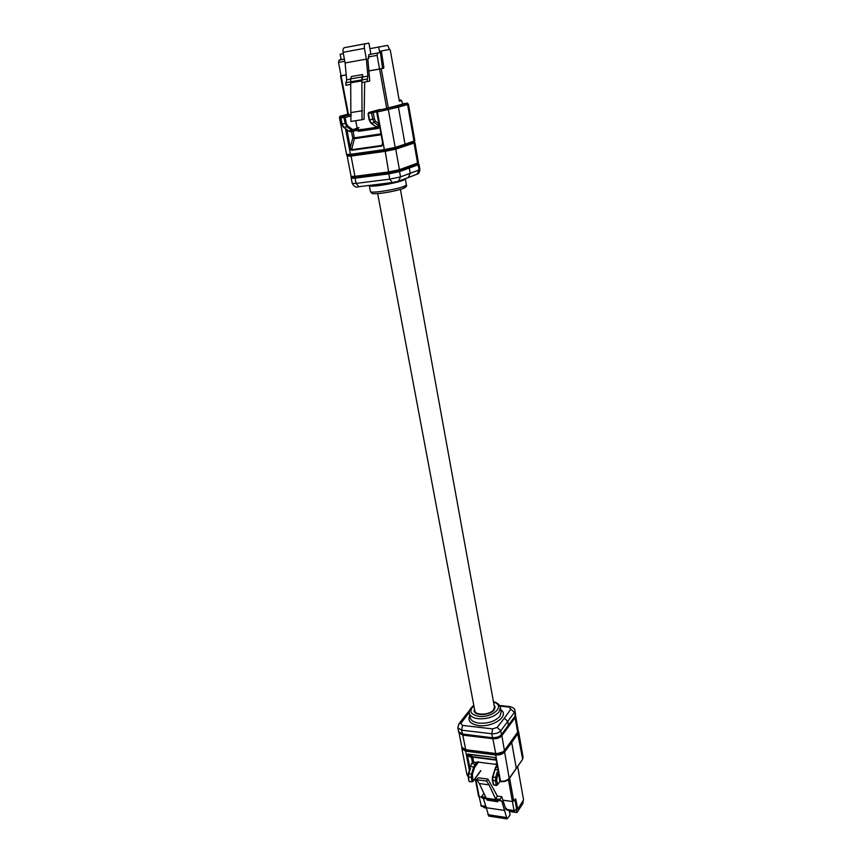 <?xml version="1.0" encoding="UTF-8"?>
<svg xmlns="http://www.w3.org/2000/svg" width="862" height="862" viewBox="0 0 862 862"><rect width="100%" height="100%" fill="white"/><g stroke="black" fill="none" stroke-linecap="round" stroke-linejoin="round"><path stroke-width="1.29" d="M377.664 193.616L474.8 710.719C475.242 715.751 490.036 715.061 493.603 709.814L494.432 707.077L400.41 189.403M473.863 705.752C468.637 710.902 470.264 714.436 478.744 716.344C492.59 718.186 506.145 705.558 493.538 702.121M500.768 709.641C510.056 715.805 492.967 727.506 478.701 725.567C470.34 724.102 467.366 720.697 469.79 715.352M494.088 705.181L495.122 706.959L494.238 709.889C490.403 715.341 474.725 716.408 474.111 710.859L474.434 708.801M478.356 761.696L476.611 762.31L477.57 762.622L478.647 762.159L495.628 764.368L478.647 762.159M499.895 781.392L497.579 784.7L496.781 780.379L495.434 780.843L496.243 785.163L494.163 785.002M501.091 781.435L499.938 781.317M518.191 730.545L518.094 733.239L511.705 742.538L516.327 768.484L511.694 742.559L510.983 741.891L511.705 742.538L504.615 752.009L509.259 778.655L522.534 759.444L509.345 778.16C507.309 780.433 504.367 781.435 500.52 781.155L495.704 754.983C499.583 755.22 502.546 754.228 504.615 752.009L503.968 751.352M479.423 714.005L478.884 714.329M491.911 711.926L491.297 711.807M480.759 770.542L472.958 781.209L472.376 774.453L474.639 767.212L477.731 762.622M478.507 762.137L474.509 767.536L473.669 767.148L471.536 774.065L472.376 774.453M473.701 761.922L472.548 756.685L471.46 757.569L472.387 762.374L476.611 762.31L473.788 766.781L474.639 767.212M468.982 768.128L469.801 767.492L467.506 755.586L466.611 755.888L468.982 768.128L470.48 768.333L469.768 769.206M472.387 762.374L469.801 767.492M495.909 764.195L497.169 765.047M493.775 784.819L492.665 780.466L492.892 776.974L494.971 769.971L492.568 776.985M499.863 781.069L498.387 773.042L497.277 771.91L498.818 772.115L496.544 759.734L494.616 757.461L467.732 754.034L466.611 755.888M498.419 771.318L498.818 772.115M498.085 770.003L495.079 769.604L497.223 765.327M496.264 760.144L472.785 757.127L471.46 757.569L467.506 755.586L467.732 754.034M496.189 759.724L472.548 756.685L467.894 754.336L494.616 757.461M495.391 758.086L496.544 759.734M500.8 735.329C498.839 737.182 496.21 738.001 492.892 737.807L462.355 733.993L458.595 731.633C458.541 732.743 459.855 733.637 462.571 734.316L461.612 730.179L491.793 733.734L492.655 728.886L462.506 725.405L461.612 730.179L457.862 727.84L458.595 731.633M457.862 727.84L458.81 724.037L465.792 714.943L467.872 714.189L469.305 712.454M508.235 725.836L507.955 721.494L504.335 718.208L497.148 727.409L500.768 730.771L514.431 712.368L510.832 709.146L504.335 718.208M508.429 779.55L512.416 801.531L502.891 800.151M481.686 797.07L479.164 796.703L475.587 777.998M478.69 795.992L479.164 796.703M517.685 766.792L523.546 799.785L517.846 809.149L515.67 798.891L513.73 801.078L509.593 778.192M512.416 801.531L513.73 801.078M512.47 801.541L502.912 800.205M481.707 797.124L479.207 796.703M517.491 808.987L516.586 808.847L514.873 799.365M486.599 808.05L483.862 807.64L483.668 806.66M479.175 796.757L481.33 806.304L486.308 807.047M509.226 810.474L510.078 815.075L507.018 818.889L501.77 801.057L500.477 800.712L499.96 799.397L501.781 796.736L505.778 809.084L506.306 808.297L505.477 808.168M506.306 808.297L506.964 810.129L514.495 811.261L514.054 810.539L506.511 809.418M512.427 801.595L514.054 810.539M523.212 801.003L522.857 803.567L516.931 812.597L516.273 808.965L514.495 811.261M509.41 811.465L516.931 812.597M484.358 794.225L483.41 794.085L481.535 796.725L482.073 798.04L483.388 798.374L488.765 816.098L507.018 818.889M501.781 796.736L497.385 796.1L495.553 798.751L495.887 799.602L489.045 784.894L479.304 783.536L486.233 798.201L495.887 799.602M485.823 797.339L481.535 796.725M489.045 784.894L486.567 781.091L487.967 779.129L497.385 796.1M499.96 799.397L495.553 798.751M504.841 810.474L486.534 807.737M497.374 800.421L497.816 801.779L496.113 800.087L501.77 801.057M497.816 801.779L487.127 800.087L486.459 798.675L496.113 800.087M483.388 798.374L486.534 798.837M487.967 779.129L478.216 777.793L476.794 779.744L479.304 783.536M496.771 801.498L487.127 800.087M486.567 781.091L476.794 779.744M482.073 798.04L500.477 800.712M402.931 186.817C411.077 186.86 393.923 191.773 380.95 193.271M380.023 109.452L368.968 112.437L397.145 106.037L398.416 107.114L405.032 144.191L404.59 145.075L394.828 148.232M397.145 106.037L406.314 103.505L403.545 103.591M347.849 114.183L341.33 115.928L344.908 115.767M402.629 104.097L386.844 108.375M361.038 129.365L359.238 129.882L357.148 128.093L359.238 129.882L357.256 129.009L356.415 130.41L358.775 131.315L378.062 128.449L378.095 127.457M345.112 115.713L340.986 116.812L340.867 117.749L344.046 117.685L345.166 123.492L346.89 126.811L351.718 130.302L357.137 128.093L355.747 120.691L357.137 128.093L358.948 127.576M376.349 110.799L376.694 112.114L377.437 111.995L398.416 107.114L405.032 144.191L414.848 140.743L408.448 104.237C406.164 102.47 409.655 103.128 403.567 103.591M375.326 126.197L370.811 123.018L375.66 126.639M378.03 127.457L375.757 126.746M379.808 125.141L383.073 142.876L379.808 125.141L378.052 125.399L378.838 123.794L376.694 112.114M354.573 130.938L356.415 130.41M357.256 129.009L352.472 129.429L347.645 125.927L346.265 123.266L345.156 117.469L351.168 115.853M341.664 123.956L343.216 127.145L347.558 129.99L345.856 130.248L349.229 147.693L351.48 150.344L381.866 146.055L383.073 142.876M382.771 142.909L381.866 145.441L351.491 149.729L350.306 147.467L347.041 130.507L345.856 130.248M347.041 130.507L350.112 131.617M351.718 130.302L353.873 131.056M382.599 142.542L381.866 146.055M380.993 133.858L352.763 138.082L354.368 138.674L351.48 150.344M351.491 131.433L352.763 138.082L350.306 147.467L349.229 147.693M358.624 176.57L356.081 176.893M391.413 172.303L358.517 176.645M351.965 177.141L389.053 172.906L398.718 170.87L408.459 167.39L409.299 168.112L410.226 173.337L408.189 177.615L398.373 181.246M408.459 167.39L417.984 163.565M399.138 170.493L417.143 163.952L399.02 170.547L389.128 172.648L399.02 170.547L399.44 169.674L388.633 171.958L389.128 172.648L355.467 176.969L354.961 176.301L351.103 176.376L347.203 156.27L351.06 156.076L351.297 155.138L347.839 155.3M386.23 150.107L391.66 149.072M348.614 115.109L341.093 75.845L346.19 74.94L341.697 75.651M382.556 68.443L383.612 68.249L383.849 67.322L381.316 50.998L389.753 49.393L380.261 51.192L382.556 68.443L368.882 70.932L379.582 69.079L386.79 108.817M383.612 68.249L379.582 69.079M341.697 75.673L340.512 75.931L348.054 115.26M341.093 75.845L340.512 75.931M388.697 49.587L389.753 49.393L390.292 50.168L399.365 101.199L401.638 100.595L402.651 104.205M380.174 68.949L379.56 68.992L377.093 55.362L377.707 53.013L368.914 54.618L368.613 58.67L367.805 58.831L369.776 80.996L367.05 81.621L367.88 76.115L366.393 59.112L364.41 48.347C364.055 45.718 364.464 44.167 365.639 43.671L344.347 47.679C343.151 48.175 342.731 49.716 343.098 52.323L345.112 62.969L346.632 79.8L345.791 85.252L350.759 84.411M340.77 58.444L340.598 59.79M400.582 100.768L399.343 101.091M339.143 60.071L344.38 59.101L339.143 60.071L338.507 62.387L341.072 75.759L346.19 74.854M368.882 70.867L379.56 68.992M377.707 53.013L379.7 52.636L378.687 47.044L387.749 45.374L389.473 49.446M401.153 100.671L400.636 99.895L399.203 100.272M341.201 59.683L340.167 54.198L343.335 53.606M378.687 47.044L369.917 48.671L370.929 54.241L368.914 54.618M344.347 47.679L368.893 43.1L369.917 48.671M379.7 52.636L370.929 54.241M364.701 82.019L364.055 119.161L362.029 119.721L361.878 80.866L361.965 82.493L367.05 81.621M345.112 62.969L366.393 59.112M350.651 79.11L346.632 79.8M361.857 79.875L350.705 81.793L350.64 78.895L351.427 76.513L362.579 74.563L362.794 76.998L361.857 79.875L362.579 74.563M367.88 76.115L362.794 76.998M362.029 119.721L350.877 121.434L350.726 82.774L361.878 80.866M350.64 78.895L361.803 76.955M351.33 112.502L362.482 110.735M366.921 79.078L345.662 82.741M469.402 713.305C470.156 716.225 473.119 718.035 478.302 718.736C487.396 719.177 494.335 716.882 499.109 711.861L500.402 707.562L501.188 711.969L499.906 716.279C495.144 721.322 488.215 723.617 479.132 723.164C473.96 722.453 470.986 720.632 470.232 717.701L469.402 713.305C468.605 711.128 470.07 708.478 473.788 705.342M471.439 763.635L475.253 764.131L475.953 765.025M470.48 768.333L468.82 773.699L471.536 774.065L471.298 777.524L472.074 781.522L472.872 781.715L469.607 781.726L468.842 781.037L468.109 776.446M496.62 785.347L497.579 784.7L496.426 785.465L493.969 785.12L493.075 784.011M497.072 785.196L499.992 781.5L500.8 781.618C504.432 781.899 507.255 780.918 509.259 778.655M518.558 731.472L523.072 757.148L522.62 758.959L517.512 732.625M467.937 776.048L466.924 774.539L467.947 776.274M469.812 781.608L472.872 781.715L480.662 771.048M468.939 780.713L468.206 773.828L468.82 773.699L468.583 777.158L472.193 777.222M497.062 765.1L495.672 767.04L492.471 777.071L492.267 780.196L495.434 780.843L495.661 777.352L492.471 777.071L492.267 780.196L493.409 784.485M469.337 770.197L465.674 751.179L461.924 748.766L466.924 774.539M489.907 712.562L490.65 712.637M470.167 766.296L473.669 767.148M497.115 764.745L495.327 763.904M465.846 750.231L465.674 751.179L495.704 754.983L495.876 754.013L465.846 750.231L462.905 748.916M503.591 751.696L495.876 754.013M514.021 737.484L507.653 746.32M468.271 774.033L469.79 768.753M495.672 767.04L497.546 767.061M497.277 771.91L495.661 777.352L496.943 777.933L498.387 773.042M496.781 780.379L496.943 777.933M458.81 724.037L460.911 723.261L467.872 714.189M460.911 723.261L462.506 725.405M492.655 728.886L497.148 727.409M510.832 709.146L509.086 707.088L509.916 706.592L499.572 705.504M499.917 706.118L509.086 707.088M509.916 706.592C513.483 707.562 515.142 708.909 514.905 710.633L515.562 714.415L514.733 716.678M462.754 734.208L492.708 737.915C496.447 738.141 499.346 737.161 501.393 734.984L501.468 734.629C499.389 736.827 496.393 737.807 492.504 737.592L491.793 733.734C495.693 733.95 498.689 732.959 500.768 730.771L501.468 734.629L515.099 716.15L514.905 710.633M501.005 735.146L508.558 725.675M517.297 732.689L504.529 750.425C502.481 752.688 499.497 753.7 495.564 753.463L465.599 749.692L461.849 747.279L459.037 732.765L462.786 735.124L462.872 734.349M514.603 717.109L515.11 717.701L515.508 715.492M501.318 735.081L501.856 735.695L515.11 717.701L517.653 732.183L518.159 730.351L517.588 732.528L504.087 750.942M492.935 737.937L492.848 738.723C496.803 738.949 499.798 737.937 501.856 735.695L504.464 750.77C502.449 753.022 499.551 754.024 495.769 753.787L495.952 753.668M461.849 747.279C461.816 748.421 463.142 749.337 465.803 750.005L462.786 735.124L492.848 738.723L495.769 753.787L465.997 749.897M486.071 806.369L480.867 805.593M506.134 817.467L487.86 814.676M370.466 191.623L371.802 193.303C373.063 193.368 370.423 194.219 380.832 193.303C389.915 192.086 397.36 190.48 403.168 188.487C405.98 187.28 407.069 186.106 406.422 184.964L404.278 186.343C398.061 188.498 389.839 190.265 379.625 191.644C373.871 192.301 370.822 192.301 370.466 191.623L369.27 185.416M406.422 184.964L405.355 179.027L403.2 180.363C396.962 182.485 388.73 184.242 378.493 185.642C372.75 186.321 369.69 186.343 369.345 185.696M341.126 116.812L351.233 114.409M378.052 125.399L374.388 122.63L371.22 123.115L369.539 119.743L368.44 113.87L369.13 119.786L370.811 123.018M376.608 127.296L359.142 129.914L358.775 131.315M368.149 113.87L368.871 112.459L368.72 113.396L371.544 112.954L371.791 111.995M343.626 117.318L343.873 116.381L345.156 117.469L344.046 117.685M340.986 116.812L340.458 117.749M340.867 117.749L340.285 117.814L341.492 124.02L342.074 123.966L340.867 117.749M347.839 114.183L341.244 115.95C340.188 115.864 339.606 116.456 339.477 117.728L340.274 117.749M406.314 103.505L407.586 104.571L408.448 104.237M398.416 107.114L407.586 104.571L414.019 141.174L413.566 142.047L404.687 145.031M387.103 108.731L388.385 109.83L395.184 147.38L394.58 148.523M377.804 110.573L377.437 111.995L384.355 149.6L395.184 147.38L405.032 144.191M372.341 111.888L373.203 112.62L376.651 111.683M373.203 112.62L371.544 112.954L372.707 119.258L374.377 118.924L373.203 112.62M378.838 123.794L375.552 121.283L374.388 122.63L372.707 119.258L369.13 119.786L368.031 113.913L368.871 112.459L379.926 109.474M346.265 123.266L342.074 123.966L343.798 127.274L346.89 126.811L347.645 125.927M339.477 117.728L346.61 154.513L350.457 154.32L345.533 128.815M378.062 128.449L379.786 127.285M379.614 126.348L375.951 126.671M381.166 134.763L354.368 138.674L353.129 131.186M394.634 148.296L384.894 150.3L384.355 149.6L350.457 154.32L350.985 155.009L384.829 150.311M375.552 121.283L374.377 118.924M354.832 129.709L354.519 130.959L356.448 130.399M347.871 131.099L351.987 130.485L352.72 129.548M347.558 129.99L343.216 127.145M397.802 181.376L392.232 182.572L389.796 179.167L356.071 183.401L358.818 186.677M408.189 177.615L417.014 174.189L419.072 169.954L400.518 176.893L398.459 181.214L392.242 182.561M417.337 164.092L418.167 164.793L418.986 164.297L418.048 163.511M398.718 170.87L399.559 171.592L418.167 164.793L419.072 169.954L419.891 169.448L418.986 164.297M389.053 172.906L388.816 173.865L399.559 171.592L400.518 176.893L389.796 179.167L388.816 173.865L355.069 178.186L355.306 177.238M351.89 177.13L351.222 178.251L355.069 178.186L356.071 183.401L352.224 183.444C354.217 186.763 356.329 187.862 358.56 186.742M389.085 172.648L355.467 176.969C351.933 177.421 350.478 177.227 351.103 176.376M413.975 141.907L394.882 148.426L351.297 155.138M385.088 150.451L388.633 171.958L354.961 176.301L351.06 156.076L384.851 151.41L395.733 149.158L414.051 143.07L417.564 163.101L418.447 162.584L417.143 163.952L417.564 163.101L399.44 169.674L395.733 149.158L394.882 148.426M414.083 141.864L414.945 142.607L414.051 143.07L413.21 142.359M388.353 108.084L381.241 68.766M382.793 67.505L383.849 67.322M380.261 51.192L381.316 50.998M380.013 52.129L381.079 51.935M340.512 59.37L341.126 59.252M368.3 56.957L377.093 55.362M338.507 62.387L344.789 61.245M343.098 52.323L364.41 48.347M523.072 757.148L522.534 759.444M461.946 747.645L461.924 748.766M495.1 757.881L496.146 759.476L498.387 771.684M493.463 701.722C497.32 702.659 499.626 704.61 500.402 707.562M469.628 710.342L465.846 714.889M515.562 714.415L515.023 716.494L508.569 725.664M515.627 715.902L518.159 730.351M478.604 796.316L475.199 778.526M516.758 809.138L517.663 809.267M519.118 774.421L518.622 771.598M345.005 115.734L340.932 116.823M375.746 126.736L377.933 127.479M414.848 140.743L413.566 142.047L394.731 148.275L350.985 155.009C347.429 155.559 345.974 155.397 346.61 154.513M377.879 127.49L379.776 127.21M382.663 142.898L379.442 125.41M382.663 142.909L382.642 144.374M354.088 131.046L349.843 131.681M392.232 182.572L358.581 186.742M351.222 178.251L352.224 183.444M417.089 174.156C418.544 174.049 419.482 172.475 419.891 169.448M347.666 155.289L347.203 156.27M418.447 162.584L414.945 142.607M397.845 92.062L397.102 87.913"/></g></svg>

